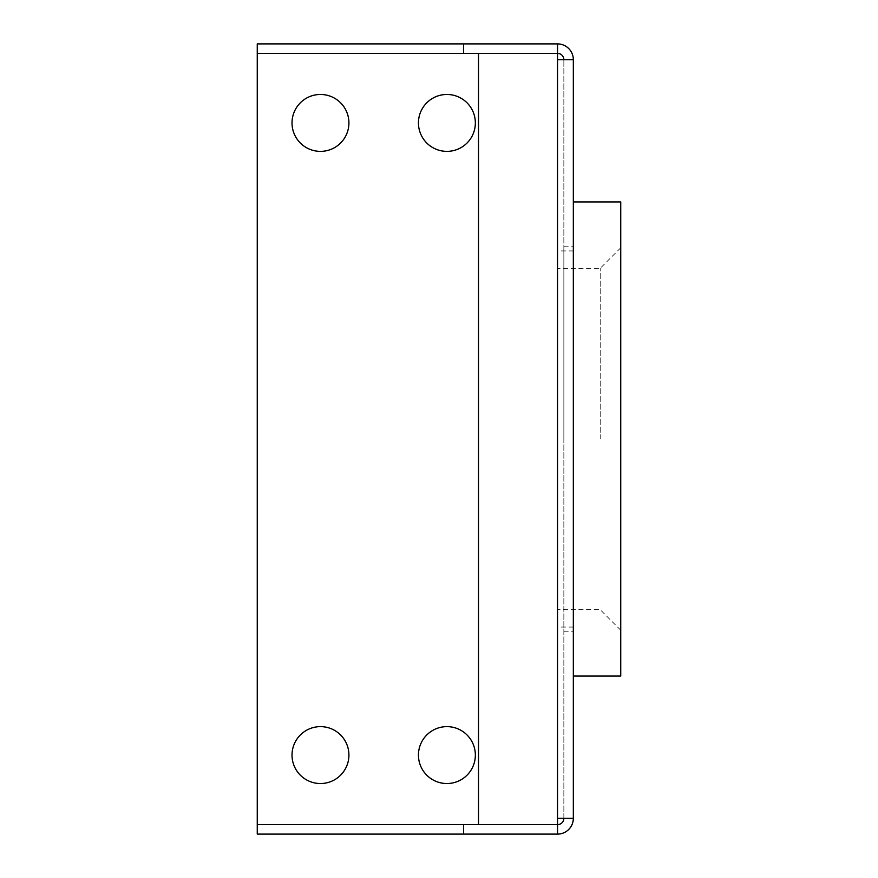 <?xml version="1.0" encoding="UTF-8"?>
<svg xmlns="http://www.w3.org/2000/svg" width="878" height="878" viewBox="0 0 878 878"><rect width="100%" height="100%" fill="white"/><g stroke="black" fill="none" stroke-linecap="round" stroke-linejoin="round"><path stroke-width="0.66" stroke-dasharray="4.39 3.29" d="M573.334 439L573.334 676.06L573.334 439M600.201 439L600.201 268.317L600.201 439M557.53 439L557.53 627.068L557.53 439M557.53 43.9L257.254 43.9L257.254 53.382L557.53 53.393L557.53 59.704L573.334 59.704A15.804 15.804 0 0 0 557.53 43.9L557.53 53.382L557.53 43.9L557.53 53.382L257.254 53.382L257.254 824.607L557.53 824.618L557.53 818.296L573.334 818.296L573.334 59.704L557.53 59.704L557.53 53.393L478.51 53.393L478.51 824.607L557.53 824.607L557.53 834.1A15.804 15.804 0 0 0 573.334 818.296L563.852 818.296L563.852 59.704L563.852 818.296A6.322 6.322 0 0 1 557.53 824.618L257.254 824.607L257.254 834.1L557.53 834.1L557.53 824.618L478.51 824.607M557.53 59.704L557.53 818.296L557.53 59.704L563.852 59.704A6.322 6.322 0 0 0 557.53 53.382L557.53 818.296L563.852 818.296M557.53 818.296L557.53 824.607L557.53 818.296L573.334 818.296M446.902 94.473A28.447 28.447 0 0 0 418.455 122.92A28.447 28.447 0 0 0 446.902 151.367A28.447 28.447 0 0 0 475.349 122.92A28.447 28.447 0 0 0 446.902 94.473M320.47 726.633A28.447 28.447 0 0 0 292.023 755.08A28.447 28.447 0 0 0 320.47 783.527A28.447 28.447 0 0 0 348.917 755.08A28.447 28.447 0 0 0 320.47 726.633M320.47 94.473A28.447 28.447 0 0 0 292.023 122.92A28.447 28.447 0 0 0 320.47 151.367A28.447 28.447 0 0 0 348.917 122.92A28.447 28.447 0 0 0 320.47 94.473M446.902 726.633A28.447 28.447 0 0 0 418.455 755.08A28.447 28.447 0 0 0 446.902 783.527A28.447 28.447 0 0 0 475.349 755.08A28.447 28.447 0 0 0 446.902 726.633M478.51 53.393L557.53 53.393M563.852 439L563.852 246.191L563.852 439M557.53 834.1L557.53 824.618M563.852 59.704L573.334 59.704M620.746 201.94L620.746 676.06M620.746 439L620.746 630.228L620.746 439M620.746 247.772L600.201 268.317L557.53 268.317M620.746 630.228L600.201 609.683L557.53 609.683M573.334 250.932L557.53 250.932M573.334 627.068L557.53 627.068M563.852 631.809L573.334 631.809M563.852 246.191L573.334 246.191"/><path stroke-width="1.32" d="M463.595 53.382L463.595 43.9L257.254 43.9L257.254 53.382L557.53 53.382L478.51 53.393L478.51 824.607L557.53 824.607L557.53 818.296L573.334 818.296L573.334 59.704L557.53 59.704L557.53 53.393A6.322 6.322 0 0 1 563.852 59.704M463.595 43.9L557.53 43.9L557.53 53.382M573.334 818.296A15.804 15.804 0 0 1 557.53 834.1L557.53 824.618A6.322 6.322 0 0 0 563.852 818.296M557.53 824.618L257.254 824.618L257.254 53.393L478.51 53.393M557.53 834.1L463.595 834.1L463.595 824.618M463.595 834.1L257.254 834.1L257.254 824.618L478.51 824.607M557.53 43.9A15.804 15.804 0 0 1 573.334 59.704M475.349 122.92A28.447 28.447 0 0 0 432.678 98.281A28.447 28.447 0 0 0 432.678 147.559A28.447 28.447 0 0 0 475.349 122.92M348.917 755.08A28.447 28.447 0 0 0 306.246 730.441A28.447 28.447 0 0 0 306.246 779.719A28.447 28.447 0 0 0 348.917 755.08M348.917 122.92A28.447 28.447 0 0 0 306.246 98.281A28.447 28.447 0 0 0 306.246 147.559A28.447 28.447 0 0 0 348.917 122.92M475.349 755.08A28.447 28.447 0 0 0 432.678 730.441A28.447 28.447 0 0 0 432.678 779.719A28.447 28.447 0 0 0 475.349 755.08M573.334 676.06L620.746 676.06L620.746 201.94L573.334 201.94M557.53 818.296L557.53 59.704"/></g></svg>

